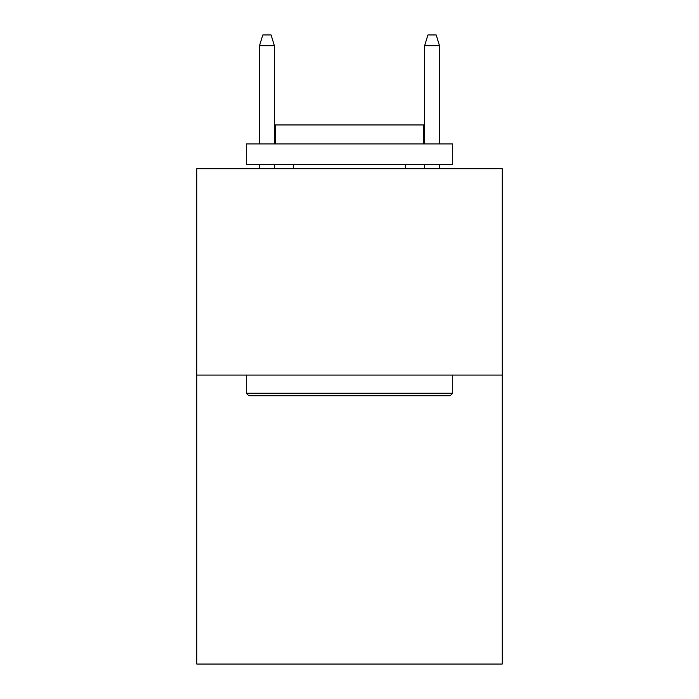 <?xml version="1.0" encoding="UTF-8"?>
<svg xmlns="http://www.w3.org/2000/svg" width="699" height="699" viewBox="0 0 699 699"><rect width="100%" height="100%" fill="white"/><g stroke="black" fill="none" stroke-linecap="round" stroke-linejoin="round"><path stroke-width="1.05" d="M502.231 375.092L502.231 664.05L196.768 664.05L196.768 168.695L502.231 168.695L502.231 375.092L196.768 375.092M248.774 395.73L246.301 393.257L452.699 393.257L450.226 395.73L248.774 395.73M452.699 143.924L452.699 164.571L246.301 164.571L246.301 143.924L452.699 143.924M275.196 143.924L275.196 124.938L423.804 124.938L423.804 143.924M452.699 375.092L452.699 393.257M246.301 375.092L246.301 393.257M405.638 164.571L405.638 168.695M293.362 164.571L293.362 168.695M274.375 143.924L274.375 45.68L259.512 45.68L259.512 143.924M259.512 164.571L259.512 168.695M274.375 164.571L274.375 168.695M259.512 45.68L262.815 34.95L271.072 34.95L274.375 45.68M424.625 45.68L427.928 34.95L436.185 34.95L439.488 45.68L424.625 45.68L424.625 143.924M424.625 164.571L424.625 168.695M439.488 45.68L439.488 143.924M439.488 164.571L439.488 168.695"/></g></svg>
